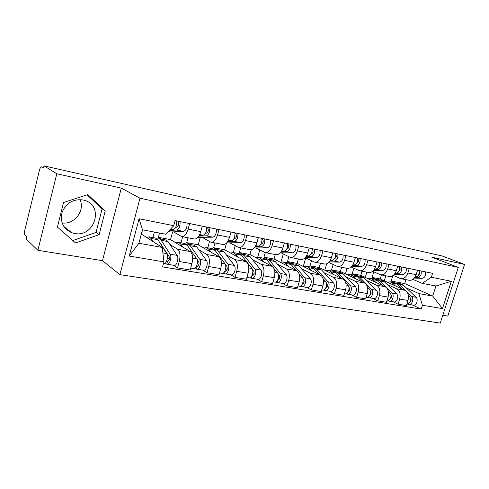 <?xml version="1.0" encoding="UTF-8"?>
<svg xmlns="http://www.w3.org/2000/svg" width="489" height="489" viewBox="0 0 489 489"><rect width="100%" height="100%" fill="white"/><g stroke="black" fill="none" stroke-linecap="round" stroke-linejoin="round"><path stroke-width="0.73" d="M74.487 233.455L71.675 232.691C63.05 228.571 59.89 221.688 62.195 212.037C66.333 202.886 73.258 198.852 82.971 199.934L84.78 200.417C104.426 206.04 94.395 237.85 74.487 233.455M442.796 315.271L447.808 316.077L464.55 264.457L442.276 256.022L44.028 165.893L56.797 173.76L37.873 250.307L102.482 260.674L119.878 274.641L440.259 323.107L458.272 267.416L139.988 198.192L121.296 188.106L56.797 173.76M37.873 250.307L26.149 238.956L26.663 236.847L24.933 235.191C24.328 234.298 24.297 232.556 24.847 229.971L39.389 170.386C40.049 167.965 40.77 166.78 41.547 166.841L43.68 167.317L41.547 166.841M79.939 199.585C85.355 210.459 74.517 224.757 62.127 222.953M464.55 264.457L431.744 257.159L458.272 267.416M41.62 166.877L43.497 168.051L44.028 165.893M169.934 244.476L177.666 249.262C180.062 251.419 180.594 255.502 179.261 261.523L177.519 267.899L190.172 269.983L191.914 263.675C193.234 257.727 192.666 253.675 190.221 251.529L170.52 239.61L172.605 231.902M159.53 233.057L158.381 237.33L161.284 239.127M182.134 236.645L194.219 238.968C196.884 239.304 199.054 236.853 200.741 231.621L188.118 229.103C186.431 234.396 184.28 236.878 181.67 236.554L173.467 231.865M188.118 229.103L189.628 223.559M152.929 237.568L154.396 232.073M173.583 265.276L177.519 267.899M200.741 231.621L202.25 226.144M198.809 249.781L206.908 254.543C209.426 256.676 210.032 260.674 208.724 266.542L206.994 272.752L219.017 274.726L220.741 268.589C222.037 262.789 221.407 258.822 218.84 256.694L198.234 244.818L200.239 237.55M188.002 237.77L186.67 242.642L189.72 244.439M219.017 229.579L217.519 234.971C215.832 240.123 213.626 242.526 210.906 242.177L202.318 237.489M180.985 242.807L182.635 236.743M202.862 270.142L206.994 272.752M211.389 242.269L222.837 244.469C225.6 244.83 227.825 242.458 229.506 237.367L231.004 232.037M226.297 254.83L234.714 259.561C237.336 261.676 238.009 265.594 236.725 271.309L235.007 277.361L246.444 279.243L248.155 273.253C249.433 267.599 248.736 263.718 246.071 261.615L224.671 249.781L226.572 242.996M214.958 242.954L213.638 247.709L216.816 249.494M246.945 235.301L245.454 240.551C243.773 245.57 241.523 247.892 238.705 247.52L229.775 242.837M207.746 247.801L209.506 241.468M230.71 274.775L235.007 277.361M239.207 247.611L250.062 249.702C252.911 250.081 255.179 247.789 256.859 242.831L258.345 237.636M252.489 259.641L261.187 264.347C263.907 266.438 264.635 270.27 263.369 275.845L261.664 281.75L272.562 283.541L274.262 277.703C275.515 272.184 274.763 268.382 272.006 266.303L249.91 254.518L251.26 249.781M240.686 247.899L239.372 252.538L242.666 254.323M273.516 240.741L272.037 245.863C270.356 250.747 268.07 252.996 265.172 252.605L255.943 247.941M233.302 252.568L235.233 245.735M257.226 279.182L261.664 281.75M265.686 252.703L275.985 254.683C278.913 255.081 281.218 252.868 282.893 248.033L284.372 242.966M277.483 264.225L286.42 268.901C289.225 270.973 290.008 274.726 288.767 280.173L287.074 285.931L297.465 287.642L299.152 281.939C300.387 276.554 299.58 272.825 296.744 270.772L274.029 259.048L275.331 254.555M265.258 252.63L263.956 257.153L267.355 258.932M298.822 245.924L297.355 250.918C295.68 255.686 293.363 257.862 290.393 257.452L280.906 252.807M257.697 257.232L259.8 249.916M282.501 283.388L287.074 285.931M290.918 257.556L300.711 259.433C303.706 259.855 306.041 257.703 307.709 252.99L309.17 248.045M301.346 268.608L310.503 273.253C313.382 275.301 314.207 278.981 312.984 284.298L311.31 289.916L321.23 291.548L322.905 285.986C324.115 280.723 323.272 277.074 320.362 275.032L297.11 263.382L298.4 258.993M288.877 256.762L287.465 261.572L290.918 263.32M322.96 250.869L321.505 255.747C319.837 260.392 317.489 262.501 314.458 262.08L305.197 257.672M280.961 261.97L283.29 253.987M306.627 287.398L311.31 289.916M315.002 262.183L324.311 263.974C327.367 264.402 329.727 262.318 331.389 257.715L332.838 252.892M324.17 272.801L333.51 277.41C336.45 279.433 337.324 283.039 336.12 288.235L334.458 293.73L343.938 295.289L345.595 289.849C346.787 284.708 345.9 281.126 342.936 279.109L319.207 267.532L320.491 263.235M311.487 260.704L309.977 265.796L313.553 267.562M345.998 255.588L344.562 260.35C342.899 264.885 340.533 266.933 337.447 266.499L328.706 262.446M303.253 266.462L305.772 257.947M329.672 291.23L334.458 293.73M337.997 266.603L346.866 268.308C349.971 268.748 352.349 266.725 353.999 262.238L355.436 257.52M346.01 276.811L355.509 281.383C358.51 283.382 359.415 286.927 358.235 292L356.585 297.367L365.656 298.865L367.3 293.547C368.474 288.516 367.551 285.001 364.531 283.015L340.393 271.505L341.664 267.306M333.137 264.531L331.536 269.842L335.271 271.639M368.021 260.099L366.597 264.751C364.947 269.182 362.557 271.175 359.427 270.723L351.169 266.982M324.775 270.246L326.707 263.803M351.719 294.891L356.585 297.367M359.983 270.827L368.443 272.452C371.585 272.911 373.981 270.943 375.625 266.554L377.05 261.951M366.933 280.649L376.573 285.185C379.617 287.165 380.558 290.637 379.397 295.607L377.765 300.851L386.451 302.281L388.077 297.086C389.232 292.165 388.278 288.718 385.216 286.75L360.717 275.325L361.976 271.212M353.895 268.235L352.221 273.73L356.108 275.558M389.091 264.415L387.679 268.962C386.041 273.29 383.633 275.228 380.466 274.763L372.649 271.303M345.417 273.901L347.098 268.363M372.82 298.4L377.765 300.851M381.029 274.873L389.097 276.426C392.282 276.89 394.69 274.977 396.322 270.692L397.728 266.187M386.988 284.335L396.75 288.834C399.837 290.79 400.809 294.195 399.66 299.06L398.046 304.195L406.371 305.564L407.985 300.478C409.122 295.656 408.138 292.275 405.039 290.325L380.228 278.987L381.475 274.959M373.804 271.823L372.068 277.452L376.114 279.317M409.262 268.547L407.863 272.996C406.237 277.226 403.822 279.109 400.619 278.638L393.217 275.423M365.234 277.434L366.86 272.153M393.04 301.762L398.046 304.195M401.194 278.748L408.896 280.228C412.111 280.704 414.525 278.846 416.151 274.653L417.545 270.246M372.068 277.452L380.228 278.987M352.221 273.73L360.717 275.325M331.536 269.842L340.393 271.505M309.977 265.796L319.207 267.532M287.465 261.572L297.11 263.382M263.956 257.153L274.029 259.048M239.372 252.538L249.91 254.518M213.638 247.709L224.671 249.781M186.67 242.642L198.234 244.818M158.381 237.33L170.52 239.61M162.232 247.446L163.943 261.878L129.224 256.053L139.072 218.748L173.729 225.686L165.783 234.255L142.47 229.787L138.907 243.253L162.232 247.446L141.425 234.145L142.574 229.806M392.795 275.723L391.139 281.034L404.721 283.583L432.698 296.077L435.925 286.004L422.166 283.369L431.335 277.263L432.588 273.327L175.111 220.588L173.729 225.686M431.335 277.263L451.323 281.267L442.49 308.614L422.404 305.246L418.914 293.596L432.698 296.077L442.49 308.614M163.943 261.878L162.586 266.902L421.163 309.134L422.404 305.246M119.878 274.641L139.988 198.192M102.482 260.674L121.296 188.106M105.251 210.875L87.831 194.585L63.552 202.489L57.409 227.092L75.569 242.941L99.133 234.641L105.251 210.875L102.097 208.858L87.079 194.83M404.721 283.583L405.956 279.665M391.139 281.034L395.161 282.856M406.237 287.868L418.914 293.596M422.166 283.369L412.924 279.36M412.435 304.989L421.163 309.134M384.281 280.839L385.845 275.802M129.224 256.053L138.907 243.253M139.072 218.748L142.47 229.787M435.925 286.004L451.323 281.267M72.818 240.539L96.052 232.403L102.097 208.858M96.052 232.403L99.133 234.641M175.655 227.293L177.097 227.214C178.778 225.802 179.133 224.09 178.155 222.073L178.375 221.254M168.253 231.59L170.624 231.988L183.662 231.413C186.089 230.325 187.226 227.532 187.073 223.039M169.365 230.392L176.694 230.038C179.096 228.938 180.233 226.126 180.093 221.609M176.853 221.804L178.155 222.073M170.148 229.549L173.369 229.384C175.771 228.277 176.902 225.453 176.773 220.924M155.539 238.057L157.929 239.714L166.828 253.583C168.778 256.236 166.272 264.628 163.827 263.65L163.479 263.595M146.535 237.416L149.127 236.859L150.967 238.424L152.886 241.474M159.169 241.652L169.133 256.591C169.714 259.066 169.231 260.674 167.69 261.407L166.608 261.175M167.452 257.874L169.365 259.127M161.339 244.457L160.924 244.384M157.317 238.944L159.31 238.76L161.187 240.319L170.154 254.17C172.122 256.811 169.61 265.185 167.152 264.207L164.457 263.65M165.594 239.934L168.027 241.59L177.128 255.392C179.127 258.027 176.615 266.346 174.127 265.368L167.385 264.243M167.99 261.407L167.519 261.328L166.786 264.036M205.545 233.161L206.688 233.119C208.424 231.762 208.766 230.093 207.721 228.106L207.941 227.312M197.898 237.348L212.923 237.177C215.435 236.144 216.578 233.43 216.364 229.035M198.815 236.12L206.303 235.875C208.797 234.824 209.94 232.098 209.738 227.678M206.682 227.892L207.721 228.106M199.249 235.386L203.149 235.252C205.631 234.2 206.774 231.462 206.578 227.03M233.931 238.748L234.812 238.724C236.59 237.422 236.927 235.796 235.826 233.84L236.04 233.07M226.725 242.892L240.741 242.654C243.32 241.676 244.476 239.035 244.207 234.738M227.691 241.548L234.445 241.419C237.012 240.423 238.161 237.77 237.905 233.449M235.013 233.675L235.826 233.84M228.076 240.894L231.444 240.826C234.005 239.824 235.154 237.165 234.903 232.831M184.659 243.491L187.177 245.148L196.645 258.809C198.717 261.419 196.211 269.592 193.65 268.614L190.686 268.119M175.912 242.874L178.607 242.361L180.557 243.919L182.599 246.921M188.73 247.385L198.772 261.719C199.408 264.146 198.931 265.71 197.33 266.407L196.517 266.218M197.305 263.412L198.992 264.457M186.395 244.262L188.296 244.17L190.276 245.722L199.805 259.366C201.89 261.97 199.384 270.117 196.81 269.139L194.31 268.614M194.231 245.282L196.786 246.933L206.437 260.527C208.546 263.125 206.04 271.224 203.442 270.24L197.055 269.176M197.648 266.413L197.153 266.328L196.425 268.968M212.385 248.669L215.013 250.313L224.989 263.779C227.165 266.352 224.665 274.311 222 273.327L219.524 272.917M203.876 248.07L206.67 247.599L208.705 249.145L210.863 252.098M225.368 264.457L226.951 266.597C227.642 268.974 227.159 270.496 225.515 271.163L224.94 271.016M225.68 268.602L227.153 269.482M214.072 249.347L215.893 249.323L217.966 250.863L227.99 264.304C230.178 266.872 227.678 274.812 225.001 273.828L222.684 273.333M221.505 250.374L224.164 252.012L234.298 265.411C236.511 267.972 234.011 275.863 231.315 274.873L225.258 273.864M225.839 271.169L225.325 271.083L224.604 273.657M260.937 244.072L261.572 244.066C263.388 242.807 263.718 241.218 262.562 239.298L262.782 238.546M255.13 246.743L261.224 246.694C263.852 245.747 265.014 243.161 264.702 238.938M254.219 247.947L267.22 247.874C269.861 246.939 271.022 244.372 270.698 240.166M261.97 239.176L262.562 239.298M255.484 246.156L258.369 246.132C260.992 245.178 262.147 242.587 261.841 238.351M286.652 249.152L287.067 249.152C288.92 247.941 289.243 246.389 288.039 244.5L288.253 243.76M281.248 251.713L286.737 251.719C289.421 250.82 290.582 248.302 290.221 244.164M280.429 252.801L292.453 252.844C295.148 251.957 296.316 249.451 295.943 245.337M287.636 244.414L288.039 244.5M281.572 251.181L284.017 251.181C286.695 250.276 287.856 247.752 287.501 243.608M311.169 253.999L311.389 254.005C313.266 252.831 313.583 251.322 312.343 249.457L312.557 248.736M306.132 256.462L311.071 256.511C313.804 255.655 314.965 253.204 314.568 249.152M305.387 257.458L316.53 257.587C319.268 256.737 320.436 254.298 320.026 250.27M306.432 255.979L308.473 255.998C311.2 255.136 312.367 252.679 311.97 248.62M238.809 253.602L241.535 255.24L251.957 268.504C254.225 271.04 251.737 278.797 248.98 277.813L246.951 277.477M230.527 253.021L233.406 252.593L235.527 254.127L237.782 257.031M252.55 269.683L253.773 271.236C254.506 273.571 254.029 275.056 252.342 275.692L251.988 275.582M252.672 273.492L253.956 274.225M240.447 254.207L242.202 254.237L244.353 255.765L254.818 269.005C257.098 271.542 254.61 279.274 251.841 278.29L249.683 277.825M247.507 255.227L250.264 256.859L260.826 270.062C263.125 272.581 260.637 280.276 257.856 279.286L252.104 278.333M252.672 275.698L252.147 275.613L251.432 278.119M264.023 258.308L266.841 259.94L272.196 266.407M255.961 257.746L258.907 257.355L261.108 258.87L263.449 261.737M273.974 268.559L277.654 273.009C280.008 275.509 277.526 283.076 274.69 282.086L273.064 281.817M278.388 278.113L279.494 278.718M278.382 274.506L279.335 275.662C280.105 277.948 279.629 279.396 277.905 280.001L277.746 279.94M265.619 258.858L267.306 258.925L269.525 260.435L280.38 273.485C282.74 275.985 280.264 283.528 277.422 282.538L275.417 282.104M272.33 259.861L275.173 261.487L286.114 274.494C288.486 276.982 286.01 284.482 283.149 283.492L277.685 282.587M277.648 280.124L276.994 282.367M288.113 262.807L291.004 264.427L296.303 270.539M280.252 262.257L283.265 261.902L285.527 263.406L287.942 266.224M299.115 273.785L302.165 277.306C304.592 279.769 302.123 287.153 299.219 286.163L297.966 285.955M302.917 282.489L303.858 282.99M302.991 279.036L303.718 279.879C304.525 282.116 304.054 283.534 302.306 284.121L302.428 284.14M289.665 263.308L291.291 263.4L293.571 264.904L304.769 277.764C307.202 280.221 304.733 287.587 301.823 286.597L299.959 286.187M296.053 264.292L298.968 265.906L310.24 278.718C312.685 281.175 310.222 288.492 307.294 287.508L302.098 286.646M301.86 284.836L301.389 286.426M334.568 258.632L334.61 258.632C336.511 257.507 336.823 256.028 335.546 254.194L335.754 253.491M329.867 261.01L334.305 261.089C337.08 260.27 338.247 257.88 337.807 253.913M329.189 261.921L339.519 262.116C342.3 261.309 343.467 258.925 343.021 254.977M330.148 260.57L331.823 260.6C334.592 259.781 335.76 257.379 335.326 253.4M311.145 267.11L314.103 268.712L319.366 274.531M303.48 266.572L306.548 266.248L308.865 267.74L311.352 270.515M322.997 278.553L325.576 281.407C328.058 283.84 325.607 291.047 322.642 290.056L321.725 289.904M326.34 286.64L327.129 287.049M326.475 283.32L327.007 283.913C327.85 285.937 327.434 287.324 325.766 288.076M312.654 267.569L314.225 267.685L316.56 269.17L328.064 281.841C330.552 284.268 328.101 291.456 325.13 290.472L323.394 290.087M318.742 268.528L321.725 270.13L333.29 282.758C335.79 285.179 333.345 292.324 330.362 291.34L325.411 290.521M325.044 289.103L324.684 290.301M356.933 263.058C358.718 261.927 359.005 260.49 357.807 258.76M352.538 265.368L356.518 265.46C359.323 264.683 360.491 262.349 360.014 258.461M351.915 266.205L361.505 266.444C364.317 265.674 365.485 263.351 365.002 259.482M352.795 264.965L354.146 264.995C356.946 264.213 358.113 261.872 357.642 257.972M357.777 258.553L357.936 258.033M333.192 271.224L336.212 272.819L341.42 278.369M325.711 270.704L328.828 270.411L331.194 271.89L333.736 274.622M345.772 283.003L347.948 285.332C350.491 287.721 348.052 294.763 345.032 293.785L344.427 293.681M348.724 290.588L349.372 290.918M348.914 287.379L349.274 287.764C350.136 289.598 349.782 290.955 348.211 291.829M334.659 271.652L336.181 271.78L338.559 273.253L350.332 285.747C352.875 288.137 350.436 295.16 347.416 294.176L345.802 293.816M340.466 272.581L343.504 274.176L355.332 286.621C357.887 289.005 355.454 295.992 352.422 295.008L347.697 294.225M347.245 293.082L346.964 294.011M378.345 267.263C379.935 266.169 380.21 264.806 379.171 263.18M374.213 269.543L377.771 269.647C380.601 268.901 381.768 266.627 381.261 262.813M373.633 270.319L382.545 270.588C385.381 269.855 386.548 267.587 386.035 263.791M374.458 269.17L375.497 269.201C378.327 268.455 379.495 266.169 378.993 262.349M354.311 275.166L357.386 276.75L362.545 282.067M347.007 274.659L350.167 274.396L352.575 275.857L355.173 278.553M367.526 287.19L369.36 289.085C371.946 291.444 369.525 298.327 366.463 297.343L366.145 297.294M370.142 294.354L370.662 294.61M370.375 291.236L370.583 291.45C371.457 293.113 371.157 294.433 369.696 295.399M355.741 275.564L357.214 275.71L359.635 277.171L371.64 289.482C374.232 291.841 371.811 298.706 368.743 297.722L367.239 297.385M361.292 276.468L364.378 278.052L376.426 290.319C379.024 292.673 376.609 299.5 373.535 298.522L369.03 297.77M368.51 296.829L368.284 297.556M398.853 271.273C400.253 270.228 400.509 268.95 399.635 267.44M394.959 273.547L398.119 273.657C400.98 272.948 402.141 270.717 401.61 266.982M394.415 274.268L402.698 274.561C405.558 273.852 406.72 271.639 406.182 267.917M395.179 273.204L395.943 273.229C398.798 272.514 399.959 270.283 399.434 266.536M374.568 278.95L377.685 280.521L382.795 285.619M367.428 278.455L370.625 278.21L373.076 279.665L375.717 282.318M388.339 291.151L389.867 292.679C392.496 295.001 390.088 301.731 386.988 300.759L386.933 300.747M390.656 297.948L391.053 298.137M390.925 294.916L390.992 294.983C391.866 296.493 391.628 297.758 390.283 298.791M375.955 279.323L377.386 279.476L379.843 280.918L392.05 293.058C394.678 295.38 392.276 302.098 389.177 301.12L387.771 300.796M381.261 280.197L384.391 281.762L396.64 293.865C399.275 296.181 396.879 302.862 393.767 301.884L389.464 301.169M388.889 300.374L388.712 300.955M418.523 275.093C419.727 274.109 419.965 272.923 419.244 271.548M414.825 277.391L417.63 277.501C420.509 276.817 421.665 274.641 421.108 270.973M414.324 278.058L422.019 278.363C424.898 277.691 426.06 275.527 425.491 271.872M415.039 277.074L415.546 277.092C418.419 276.407 419.58 274.225 419.024 270.545M394.006 282.581L397.16 284.133L402.221 289.042M387.031 282.098L390.253 281.878L392.734 283.314L395.418 285.931M408.272 294.904L409.525 296.12C411.469 300.228 410.577 302.874 406.848 304.066M410.626 298.431C411.42 299.8 411.218 300.998 410.033 302.031M395.356 282.929L396.744 283.088L399.238 284.519L405.497 290.576M400.436 283.779L403.602 285.332L416.017 297.263C418.694 299.543 416.316 306.083 413.174 305.112L409.061 304.427M407.099 292.122L411.616 296.487C414.287 298.779 411.903 305.35 408.767 304.378L407.459 304.072M408.443 303.748L408.297 304.213M405.039 290.325L396.75 288.834M385.216 286.75L376.573 285.185M364.531 283.015L355.509 281.383M342.936 279.109L333.51 277.41M320.362 275.032L310.503 273.253M296.744 270.772L286.42 268.901M272.006 266.303L261.187 264.347M246.071 261.615L234.714 259.561M218.84 256.694L206.908 254.543M190.221 251.529L177.666 249.262M396.322 270.692L387.679 268.962M375.625 266.554L366.597 264.751M353.999 262.238L344.562 260.35M331.389 257.715L321.505 255.747M307.709 252.99L297.355 250.918M282.893 248.033L272.037 245.863M256.859 242.831L245.454 240.551M229.506 237.367L217.519 234.971M416.151 274.653L407.863 272.996M388.077 297.086L379.397 295.607M367.3 293.547L358.235 292M345.595 289.849L336.12 288.235M322.905 285.986L312.984 284.298M299.152 281.939L288.767 280.173M274.262 277.703L263.369 275.845M248.155 273.253L236.725 271.309M220.741 268.589L208.724 266.542M191.914 263.675L179.261 261.523M407.985 300.478L399.66 299.06M168.302 231.541L170.624 231.988M176.694 230.038L183.662 231.413M170.771 228.876L173.369 229.384M157.929 239.714L150.967 238.424M166.828 253.583L162.88 252.892M168.027 241.59L161.187 240.319M177.128 255.392L170.154 254.17M197.941 237.299L199.365 237.575M206.303 235.875L212.923 237.177M199.665 234.567L203.149 235.252M234.445 241.419L240.741 242.654M228.424 240.233L231.444 240.826M187.177 245.148L180.557 243.919M196.645 258.809L192.642 258.106M196.786 246.933L190.276 245.722M206.437 260.527L199.805 259.366M215.013 250.313L208.705 249.145M224.989 263.779L221.431 263.155M224.164 252.012L217.966 250.863M234.298 265.411L227.99 264.304M261.224 246.694L267.22 247.874M255.778 245.619L258.369 246.132M286.737 251.719L292.453 252.844M281.811 250.747L284.017 251.181M311.071 256.511L316.53 257.587M306.627 255.637L308.473 255.998M241.535 255.24L235.527 254.127M251.957 268.504L248.809 267.954M250.264 256.859L244.353 255.765M260.826 270.062L254.818 269.005M266.841 259.94L261.108 258.87M277.654 273.009L274.879 272.526M278.247 280.014L277.752 279.928M275.173 261.487L269.525 260.435M286.114 274.494L280.38 273.485M291.004 264.427L285.527 263.406M302.165 277.306L299.739 276.878M302.648 284.133L302.324 284.078M298.968 265.906L293.571 264.904M310.24 278.718L304.769 277.764M334.305 261.089L339.519 262.116M330.301 260.301L331.823 260.6M314.103 268.712L308.865 267.74M325.576 281.407L323.461 281.034M321.725 270.13L316.56 269.17M333.29 282.758L328.064 281.841M356.518 265.46L361.505 266.444M352.924 264.757L354.146 264.995M336.212 272.819L331.194 271.89M347.948 285.332L346.126 285.008M343.504 274.176L338.559 273.253M355.332 286.621L350.332 285.747M377.771 269.647L382.545 270.588M374.55 269.017L375.497 269.201M357.386 276.75L352.575 275.857M369.36 289.085L367.801 288.81M364.378 278.052L359.635 277.171M376.426 290.319L371.64 289.482M398.119 273.657L402.698 274.561M395.253 273.094L395.943 273.229M377.685 280.521L373.076 279.665M389.867 292.679L388.553 292.446M384.391 281.762L379.843 280.918M396.64 293.865L392.05 293.058M417.63 277.501L422.019 278.363M415.082 277L415.546 277.092M397.16 284.133L392.734 283.314M409.525 296.12L408.437 295.931M403.602 285.332L399.238 284.519M416.017 297.263L411.616 296.487M71.675 232.691L63.857 226.505M156.058 238.155L149.127 236.859M166.126 240.032L159.31 238.76M185.209 243.595L178.607 242.361M194.787 245.38L188.296 244.17M212.953 248.773L206.67 247.599M222.079 250.478L215.893 249.323M239.396 253.712L233.406 252.593M248.1 255.337L242.202 254.237M264.628 258.424L258.907 257.355M272.941 259.977L267.306 258.925M288.73 262.923L283.265 261.902M296.676 264.408L291.291 263.4M311.774 267.226L306.548 266.248M319.378 268.644L314.225 267.685M333.834 271.346L328.828 270.411M341.114 272.703L336.181 271.78M354.965 275.289L350.167 274.396M361.946 276.591L357.214 275.71M375.228 279.072L370.625 278.21M381.921 280.325L377.386 279.476M394.672 282.703L390.253 281.878M401.102 283.901L396.744 283.088"/></g></svg>
